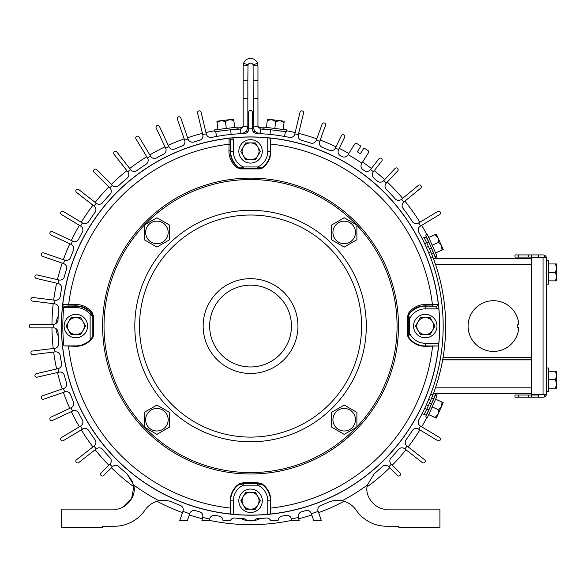 <?xml version="1.0" encoding="UTF-8"?>
<svg xmlns="http://www.w3.org/2000/svg" width="586" height="586" viewBox="0 0 586 586"><rect width="100%" height="100%" fill="white"/><g stroke="black" fill="none" stroke-linecap="round" stroke-linejoin="round"><path stroke-width="0.88" d="M437.281 258.433A198.595 198.595 0 0 0 436.431 256.133M426.894 234.722A198.595 198.595 0 0 0 421.708 225.332M419.847 222.24A198.595 198.595 0 0 0 404.933 201.137M402.641 198.354A198.595 198.595 0 0 0 387.309 182.056M384.672 179.594A198.595 198.595 0 0 0 374.234 170.68M371.392 168.46A198.595 198.595 0 0 0 362.588 162.088M348.824 153.481A198.595 198.595 0 0 0 339.228 148.361M335.99 146.786A198.595 198.595 0 0 0 320.168 140.069M316.777 138.831A198.595 198.595 0 0 0 298.67 133.381M295.161 132.539A198.595 198.595 0 0 0 286.349 130.722M263.077 127.858A198.595 198.595 0 0 0 258.287 127.616M253.35 127.484A198.595 198.595 0 0 0 252.354 127.477M248.75 127.477A198.595 198.595 0 0 0 247.753 127.484M242.816 127.616A198.595 198.595 0 0 0 238.026 127.858M214.754 130.722A198.595 198.595 0 0 0 205.95 132.539M202.441 133.381A198.595 198.595 0 0 0 187.601 137.71M184.194 138.882A198.595 198.595 0 0 0 168.263 145.321M164.988 146.844A198.595 198.595 0 0 0 149.818 154.909M146.727 156.77A198.595 198.595 0 0 0 129.711 168.46M126.869 170.68A198.595 198.595 0 0 0 111.406 184.363M108.857 186.912A198.595 198.595 0 0 0 95.174 202.382M92.954 205.225A198.595 198.595 0 0 0 81.256 222.24M79.403 225.332A198.595 198.595 0 0 0 71.331 240.502M69.807 243.769A198.595 198.595 0 0 0 63.369 259.708M62.197 263.114A198.595 198.595 0 0 0 57.457 279.632M56.644 283.148A198.595 198.595 0 0 0 53.663 300.069M53.223 303.651A198.595 198.595 0 0 0 51.964 324.263M51.964 327.867A198.595 198.595 0 0 0 53.223 348.48M53.663 352.054A198.595 198.595 0 0 0 56.644 368.982M57.457 372.491A198.595 198.595 0 0 0 62.197 389.016M63.369 392.422A198.595 198.595 0 0 0 69.807 408.354M71.331 411.628A198.595 198.595 0 0 0 79.403 426.798M81.256 429.89A198.595 198.595 0 0 0 92.954 446.906M95.174 449.748A198.595 198.595 0 0 0 108.857 465.211M111.406 467.76A198.595 198.595 0 0 0 134.004 486.863M157.063 501.279A198.595 198.595 0 0 0 182.495 512.64M189.315 514.984A198.595 198.595 0 0 0 202.368 518.727M209.4 520.353A198.595 198.595 0 0 0 291.703 520.353M298.735 518.727A198.595 198.595 0 0 0 311.789 514.984M318.608 512.64A198.595 198.595 0 0 0 344.041 501.279M367.1 486.863A198.595 198.595 0 0 0 389.705 467.76M392.254 465.211A198.595 198.595 0 0 0 405.937 449.748M408.156 446.906A198.595 198.595 0 0 0 419.847 429.89M421.708 426.798A198.595 198.595 0 0 0 426.894 417.408M436.431 395.99A198.595 198.595 0 0 0 437.281 393.689M367.415 484.966C363.723 498.247 378.124 510.714 386.936 509.109L439.91 509.109L439.91 527.59L398.883 527.59L398.883 526.243L386.665 526.243A36.969 36.969 0 0 1 356.149 510.135A22.539 22.539 0 0 0 342.085 500.781A197.248 197.248 0 0 0 367.415 484.966L374.132 473.825A192.626 192.626 0 0 0 382.328 466.559A4.505 4.505 0 0 1 388.599 466.661L397.44 475.502A1.802 1.802 0 0 0 399.989 475.502A1.802 1.802 0 0 0 399.989 472.946L391.148 464.112A4.505 4.505 0 0 1 391.052 457.842A192.626 192.626 0 0 0 398.465 449.455A4.505 4.505 0 0 1 404.706 448.788L422.374 462.588A1.802 1.802 0 0 0 425.282 461.167A1.802 1.802 0 0 0 424.594 459.746L406.926 445.946A4.505 4.505 0 0 1 406.061 439.734A192.626 192.626 0 0 0 412.405 430.505A4.505 4.505 0 0 1 418.514 429.091L437.727 440.635A1.802 1.802 0 0 0 440.46 439.09A1.802 1.802 0 0 0 439.588 437.544L420.367 426A4.505 4.505 0 0 1 418.756 419.935A192.626 192.626 0 0 0 418.756 232.195A4.505 4.505 0 0 1 420.367 226.13L420.55 226.028A197.248 197.248 0 0 0 418.69 222.936L418.514 223.039A4.505 4.505 0 0 1 412.405 221.618A192.626 192.626 0 0 0 403.036 208.36A4.505 4.505 0 0 1 403.732 202.126L403.893 201.994A197.248 197.248 0 0 0 401.6 199.211L401.439 199.343A4.505 4.505 0 0 1 395.184 198.844A192.626 192.626 0 0 0 386.364 189.468A4.505 4.505 0 0 1 386.247 183.191L397.689 170.922A1.802 1.802 0 0 0 397.601 168.372A1.802 1.802 0 0 0 395.052 168.46L383.61 180.737A4.505 4.505 0 0 1 377.347 181.052A192.626 192.626 0 0 0 373.941 178.151A4.505 4.505 0 0 1 373.282 171.91L373.407 171.749A197.248 197.248 0 0 0 370.564 169.53L370.44 169.691A4.505 4.505 0 0 1 364.221 170.555A192.626 192.626 0 0 0 362.88 169.581A4.505 4.505 0 0 1 361.687 163.531L368.352 152.865A1.802 1.802 0 0 0 367.774 150.375L363.95 147.987L360.368 153.722L357.314 151.811L360.895 146.075L357.072 143.687A1.802 1.802 0 0 0 354.589 144.266L347.923 154.931A4.505 4.505 0 0 1 341.96 156.506A192.626 192.626 0 0 0 340.495 155.73A4.505 4.505 0 0 1 338.547 149.767L344.619 137.314A1.802 1.802 0 0 0 343.792 134.905A1.802 1.802 0 0 0 341.374 135.732L335.302 148.185A4.505 4.505 0 0 1 329.405 150.316A192.626 192.626 0 0 0 322.197 147.262A4.505 4.505 0 0 1 319.634 141.534L319.707 141.336A197.248 197.248 0 0 0 316.315 140.105L316.25 140.296A4.505 4.505 0 0 1 310.602 143.043A192.626 192.626 0 0 0 301.497 140.296A4.505 4.505 0 0 1 298.303 134.897L303.533 113.098A1.802 1.802 0 0 0 302.2 110.922A1.802 1.802 0 0 0 300.032 112.256L294.795 134.055A4.505 4.505 0 0 1 289.499 137.417A192.626 192.626 0 0 0 256.719 133.542A4.505 4.505 0 0 1 252.354 129.03L252.354 128.825A197.248 197.248 0 0 0 248.75 128.825L248.75 129.03A4.505 4.505 0 0 1 244.384 133.542A192.626 192.626 0 0 0 211.605 137.417A4.505 4.505 0 0 1 206.309 134.055L201.079 112.256A1.802 1.802 0 0 0 198.903 110.922A1.802 1.802 0 0 0 197.57 113.098L202.8 134.897A4.505 4.505 0 0 1 199.614 140.296A192.626 192.626 0 0 0 193.702 142.017A4.505 4.505 0 0 1 188.113 139.182L188.047 138.985A197.248 197.248 0 0 0 184.634 140.157L184.7 140.354A4.505 4.505 0 0 1 182.041 146.039A192.626 192.626 0 0 0 174.775 148.969A4.505 4.505 0 0 1 168.915 146.727L168.834 146.544A197.248 197.248 0 0 0 165.56 148.068L165.648 148.258A4.505 4.505 0 0 1 163.597 154.184A192.626 192.626 0 0 0 156.682 157.861A4.505 4.505 0 0 1 150.617 156.25L150.514 156.066A197.248 197.248 0 0 0 147.423 157.927L147.526 158.103A4.505 4.505 0 0 1 146.112 164.212A192.626 192.626 0 0 0 136.882 170.555A4.505 4.505 0 0 1 130.671 169.691L130.546 169.53A197.248 197.248 0 0 0 127.704 171.749L127.829 171.91A4.505 4.505 0 0 1 127.162 178.151A192.626 192.626 0 0 0 118.775 185.564A4.505 4.505 0 0 1 112.505 185.469L112.358 185.323A197.248 197.248 0 0 0 109.809 187.872L109.956 188.018A4.505 4.505 0 0 1 110.058 194.288A192.626 192.626 0 0 0 102.638 202.675A4.505 4.505 0 0 1 96.397 203.335L96.236 203.21A197.248 197.248 0 0 0 94.016 206.052L94.178 206.177A4.505 4.505 0 0 1 95.042 212.396A192.626 192.626 0 0 0 88.706 221.618A4.505 4.505 0 0 1 82.589 223.039L82.414 222.936A197.248 197.248 0 0 0 80.56 226.028L80.736 226.13A4.505 4.505 0 0 1 82.348 232.195A192.626 192.626 0 0 0 78.671 239.11A4.505 4.505 0 0 1 72.745 241.161L72.554 241.073A197.248 197.248 0 0 0 71.031 244.34L71.221 244.428A4.505 4.505 0 0 1 73.462 250.288A192.626 192.626 0 0 0 70.525 257.554A4.505 4.505 0 0 1 64.841 260.213L64.65 260.147A197.248 197.248 0 0 0 63.471 263.554L63.669 263.619A4.505 4.505 0 0 1 66.511 269.216A192.626 192.626 0 0 0 64.35 276.746A4.505 4.505 0 0 1 58.974 279.983L58.776 279.94A197.248 197.248 0 0 0 57.963 283.456L58.168 283.499A4.505 4.505 0 0 1 61.574 288.766A192.626 192.626 0 0 0 60.212 296.479A4.505 4.505 0 0 1 55.209 300.259L55.003 300.237A197.248 197.248 0 0 0 54.564 303.819L54.769 303.841A4.505 4.505 0 0 1 58.71 308.719A192.626 192.626 0 0 0 58.029 319.897A4.505 4.505 0 0 1 53.524 324.263L53.319 324.263A197.248 197.248 0 0 0 53.319 327.867L53.524 327.867A4.505 4.505 0 0 1 58.029 332.233A192.626 192.626 0 0 0 58.71 343.403A4.505 4.505 0 0 1 54.769 348.289L54.564 348.311A197.248 197.248 0 0 0 55.003 351.893L55.209 351.864A4.505 4.505 0 0 1 60.212 355.651A192.626 192.626 0 0 0 61.574 363.364A4.505 4.505 0 0 1 58.168 368.631L57.963 368.675A197.248 197.248 0 0 0 58.776 372.191L58.974 372.147A4.505 4.505 0 0 1 64.35 375.384A192.626 192.626 0 0 0 66.511 382.914A4.505 4.505 0 0 1 63.669 388.503L63.471 388.569A197.248 197.248 0 0 0 64.65 391.983L64.841 391.917A4.505 4.505 0 0 1 70.525 394.576A192.626 192.626 0 0 0 73.462 401.842A4.505 4.505 0 0 1 71.221 407.702L71.031 407.783A197.248 197.248 0 0 0 72.554 411.057L72.745 410.969A4.505 4.505 0 0 1 78.671 413.02A192.626 192.626 0 0 0 82.348 419.935A4.505 4.505 0 0 1 80.736 426L80.56 426.103A197.248 197.248 0 0 0 82.414 429.194L82.589 429.091A4.505 4.505 0 0 1 88.706 430.505A192.626 192.626 0 0 0 95.042 439.734A4.505 4.505 0 0 1 94.178 445.946L94.016 446.071A197.248 197.248 0 0 0 96.236 448.913L96.397 448.788A4.505 4.505 0 0 1 102.638 449.455A192.626 192.626 0 0 0 110.058 457.842A4.505 4.505 0 0 1 109.956 464.112L109.809 464.258A197.248 197.248 0 0 0 112.358 466.808L112.505 466.661A4.505 4.505 0 0 1 118.775 466.559A192.626 192.626 0 0 0 126.979 473.825L132.861 482.124M420.55 226.028L439.588 214.586A1.802 1.802 0 0 0 440.203 212.11A1.802 1.802 0 0 0 437.727 211.495L418.69 222.936M291.403 519.035A197.248 197.248 0 0 0 298.428 517.409L299.204 520.764L291.799 520.764L291.345 518.793A4.505 4.505 0 0 0 286.122 515.372A192.626 192.626 0 0 1 281.866 516.127A4.505 4.505 0 0 0 278.094 520.764L270.827 520.764A4.505 4.505 0 0 0 266.308 518.039A192.626 192.626 0 0 1 257.869 518.551A4.505 4.505 0 0 0 254.163 520.764L246.948 520.764A4.505 4.505 0 0 0 243.234 518.551A192.626 192.626 0 0 1 234.796 518.039A4.505 4.505 0 0 0 230.283 520.764L223.01 520.764A4.505 4.505 0 0 0 219.245 516.127A192.626 192.626 0 0 1 214.981 515.372A4.505 4.505 0 0 0 209.759 518.793L209.305 520.764L201.899 520.764L202.675 517.409A197.248 197.248 0 0 0 209.707 519.035M311.349 513.71A197.248 197.248 0 0 0 318.169 511.358L321.406 520.764L313.781 520.764L311.269 513.475A4.505 4.505 0 0 0 305.716 510.618A192.626 192.626 0 0 1 301.57 511.805A4.505 4.505 0 0 0 298.377 517.167L298.428 517.409M342.085 500.781A22.539 22.539 0 0 0 328.424 502.246A192.626 192.626 0 0 1 320.71 505.454A4.505 4.505 0 0 0 318.088 511.124L318.169 511.358M133.923 486.233L131.535 498.994L122.43 507.322M182.935 511.358A197.248 197.248 0 0 0 189.754 513.71L187.33 520.764L179.697 520.764L183.015 511.124A4.505 4.505 0 0 0 180.393 505.454A192.626 192.626 0 0 1 172.68 502.246A22.539 22.539 0 0 0 144.962 510.135A36.969 36.969 0 0 1 114.438 526.243L102.228 526.243L102.228 527.59L61.2 527.59L61.2 509.109L114.167 509.109C122.979 510.714 137.388 498.247 133.696 484.966L126.979 473.825M189.754 513.71L189.835 513.475A4.505 4.505 0 0 1 195.394 510.618A192.626 192.626 0 0 0 199.533 511.805A4.505 4.505 0 0 1 202.734 517.167L202.675 517.409M188.047 138.985L180.81 117.984A1.802 1.802 0 0 0 178.518 116.863A1.802 1.802 0 0 0 177.404 119.156L184.634 140.157M150.514 156.066L139.072 137.029A1.802 1.802 0 0 0 136.597 136.413A1.802 1.802 0 0 0 135.981 138.889L147.423 157.927M82.414 222.936L63.376 211.495A1.802 1.802 0 0 0 60.9 212.11A1.802 1.802 0 0 0 61.523 214.586L80.56 226.028M64.65 260.147L43.65 252.91A1.802 1.802 0 0 0 41.357 254.031A1.802 1.802 0 0 0 42.47 256.324L63.471 263.554M55.003 300.237L32.962 297.527A1.802 1.802 0 0 0 30.948 299.102A1.802 1.802 0 0 0 32.523 301.109L54.564 303.819M168.834 146.544L159.443 126.415A1.802 1.802 0 0 0 157.048 125.543A1.802 1.802 0 0 0 156.176 127.938L165.56 148.068M130.546 169.53L116.87 152.023A1.802 1.802 0 0 0 114.336 151.715A1.802 1.802 0 0 0 114.028 154.243L127.704 171.749M96.236 203.21L78.736 189.534A1.802 1.802 0 0 0 76.202 189.849A1.802 1.802 0 0 0 76.517 192.376L94.016 206.052M72.554 241.073L52.425 231.69A1.802 1.802 0 0 0 50.03 232.561A1.802 1.802 0 0 0 50.901 234.957L71.031 244.34M58.776 279.94L37.13 274.944A1.802 1.802 0 0 0 34.97 276.292A1.802 1.802 0 0 0 36.325 278.453L57.963 283.456M252.354 128.825L252.354 112.248A1.802 1.802 0 0 0 250.552 110.446A1.802 1.802 0 0 0 248.75 112.248L248.75 128.825M53.319 324.263L31.102 324.263A1.802 1.802 0 0 0 29.3 326.065A1.802 1.802 0 0 0 31.102 327.867L53.319 327.867M82.414 429.194L63.376 440.635A1.802 1.802 0 0 1 60.9 440.02A1.802 1.802 0 0 1 61.523 437.544L80.56 426.103M64.65 391.983L43.65 399.213A1.802 1.802 0 0 1 41.357 398.099A1.802 1.802 0 0 1 42.47 395.806L63.471 388.569M55.003 351.893L32.962 354.596A1.802 1.802 0 0 1 30.948 353.028A1.802 1.802 0 0 1 32.523 351.021L54.564 348.311M96.236 448.913L78.736 462.588A1.802 1.802 0 0 1 76.202 462.281A1.802 1.802 0 0 1 76.517 459.746L94.016 446.071M72.554 411.057L52.425 420.44A1.802 1.802 0 0 1 50.03 419.569A1.802 1.802 0 0 1 50.901 417.173L71.031 407.783M58.776 372.191L37.13 377.186A1.802 1.802 0 0 1 34.97 375.838A1.802 1.802 0 0 1 36.325 373.67L57.963 368.675M370.564 169.53L378.966 158.777A1.802 1.802 0 0 1 381.493 158.462A1.802 1.802 0 0 1 381.808 160.996L373.407 171.749M401.6 199.211L418.389 185.374A1.802 1.802 0 0 1 420.931 185.616A1.802 1.802 0 0 1 420.682 188.157L403.893 201.994M316.315 140.105L322.139 124.107A1.802 1.802 0 0 1 324.454 123.023A1.802 1.802 0 0 1 325.53 125.338L319.707 141.336M109.809 187.872L94.104 172.167A1.802 1.802 0 0 1 94.104 169.618A1.802 1.802 0 0 1 96.653 169.618L112.358 185.323M112.358 466.808L103.671 475.502A1.802 1.802 0 0 1 101.114 475.502A1.802 1.802 0 0 1 101.114 472.946L109.809 464.258M133.696 484.966A197.248 197.248 0 0 0 159.018 500.781M418.69 429.194A197.248 197.248 0 0 0 420.55 426.103M404.867 448.913A197.248 197.248 0 0 0 407.087 446.071M361.87 163.23A197.248 197.248 0 0 0 348.106 154.631M338.635 149.577A197.248 197.248 0 0 0 335.397 147.994M386.386 183.044A197.248 197.248 0 0 0 383.749 180.583M298.347 134.699A197.248 197.248 0 0 0 294.846 133.857M206.265 133.857A197.248 197.248 0 0 0 202.756 134.699M388.745 466.808A197.248 197.248 0 0 0 391.294 464.258M63.874 345.901L75.85 346.289C82.809 346.326 88.508 343.337 92.947 337.331L92.324 337.17L90.119 339.843A19.836 19.836 0 0 1 75.85 345.901L63.874 345.901A187.732 187.732 0 0 1 63.735 307.547L64.086 306.2L75.85 306.192A19.873 19.873 0 0 1 91.167 313.4L92.346 314.953A1.355 0.85 -35.2 0 1 92.324 315.708L92.822 316.462L92.822 335.668L93.401 335.844L93.401 315.92L92.822 316.462L92.346 314.953L92.925 314.807C88.464 308.8 82.773 305.826 75.85 305.885L75.85 307.547L62.394 307.408L62.753 304.691L75.206 304.449C81.784 304.398 87.387 306.969 92.024 312.162L93.401 315.92M408.698 315.883L408.742 314.953L408.296 316.469A1.355 0.842 178.8 0 1 408.698 315.883L409.665 318.791L409.665 333.339A17.199 17.199 0 0 0 425.253 343.264L438.819 343.264A189.051 189.051 0 0 0 438.775 308.397L436.863 308.859L425.253 308.859A17.199 17.199 0 0 0 409.665 318.791L408.317 318.791L408.296 316.469L407.702 315.92L407.702 335.844L408.296 335.661L408.742 337.177L408.156 337.331C412.566 343.323 418.265 346.304 425.253 346.289L438.387 345.967L425.253 345.967A19.909 19.909 0 0 1 408.742 337.177L408.698 336.247A1.355 0.842 -178.8 0 1 408.296 335.661L408.317 333.339L409.665 333.339L408.698 336.247M407.702 315.92L409.087 312.162C413.716 306.969 419.32 304.398 425.897 304.449L438.262 304.661L438.225 303.563L438.775 308.397M270.776 151.364L270.461 138.23L270.461 151.364A19.909 19.909 0 0 1 261.664 167.874L261.817 168.46C267.809 164.051 270.798 158.352 270.776 151.364L267.758 151.364L267.758 137.798A189.051 189.051 0 0 0 232.884 137.842L233.353 139.754L230.65 139.754L230.371 151.364C230.313 158.286 233.287 163.977 239.293 168.438L239.44 167.874A19.909 19.909 0 0 1 230.65 151.364L230.65 139.754L229.155 138.355L228.049 138.391L232.884 137.842M261.817 168.46L260.33 168.915L260.147 168.321L261.664 167.874L260.733 167.918A1.355 0.842 91.2 0 1 260.147 168.321L257.825 168.299L257.825 166.951L260.733 167.918M233.353 139.754L233.353 151.364A17.199 17.199 0 0 0 243.278 166.951L243.278 168.299L240.956 168.321L240.414 168.915L260.33 168.915M240.414 168.915L236.649 167.53C231.463 162.901 228.892 157.297 228.943 150.719L229.155 138.355M439.683 326.065A189.131 189.131 0 0 0 250.552 136.934A189.131 189.131 0 0 0 61.42 326.065A189.131 189.131 0 0 0 250.552 515.197A189.131 189.131 0 0 0 439.683 326.065M267.758 137.798L270.461 138.23M104.03 326.065A146.522 146.522 0 0 1 144.215 225.258A146.522 146.522 0 0 0 144.215 426.872A146.522 146.522 0 0 1 104.03 326.065M144.566 224.892A146.522 146.522 0 0 1 356.544 224.892A146.522 146.522 0 0 0 144.566 224.892M356.889 225.258A146.522 146.522 0 0 1 356.889 426.872A146.522 146.522 0 0 0 356.889 225.258M356.544 427.238A146.522 146.522 0 0 1 144.566 427.238A146.522 146.522 0 0 0 356.544 427.238M438.819 343.264L438.387 345.967M270.461 513.893L267.758 514.325L267.758 500.766A17.199 17.199 0 0 0 257.825 485.179L257.825 483.824L260.147 483.809A1.355 0.842 -91.2 0 1 260.733 484.212L261.664 484.248A19.909 19.909 0 0 1 270.461 500.766L270.461 513.893L270.776 500.766C270.813 493.786 267.809 488.072 261.759 483.633L261.664 484.248L260.147 483.809L260.323 483.23L240.78 483.23L240.956 483.809L243.278 483.824L243.278 485.179L240.37 484.212A1.355 0.842 91.2 0 1 240.956 483.809L239.44 484.248L240.37 484.212M260.733 484.212L257.825 485.179L243.278 485.179A17.199 17.199 0 0 0 233.353 500.766L233.353 514.325A189.051 189.051 0 0 0 267.758 514.325M233.353 514.325L230.65 513.893L230.65 500.766A19.909 19.909 0 0 1 239.44 484.248L239.344 483.633C233.316 488.043 230.313 493.756 230.327 500.766L230.65 513.893M93.401 335.844L92.947 337.331M239.344 483.633L244.999 482.527L256.104 482.527L261.759 483.633M408.156 337.331L407.702 335.844M425.897 304.449A1.355 0.645 90.8 0 1 425.253 305.885C418.331 305.826 412.639 308.8 408.178 314.807L408.742 314.953A19.909 19.909 0 0 1 425.253 306.156L436.863 306.156L425.253 305.885L425.253 308.859M90.119 339.843L90.119 314.264L91.167 313.4M236.649 167.53L239.293 168.438A2.703 2.703 16.7 0 0 240.787 168.885M228.943 150.719A1.355 0.645 0.8 0 1 230.371 151.364L233.353 151.364M75.206 304.449A1.355 0.645 89.2 0 0 75.85 305.885L69.331 305.973A1.355 0.645 89.2 0 1 68.687 304.544A183.132 183.132 0 0 1 229.038 144.2A1.355 0.645 0.8 0 1 230.466 144.845M409.087 312.162L408.178 314.807A2.703 2.703 106.7 0 0 407.731 316.294M270.673 144.039A183.132 183.132 0 0 1 432.417 304.544A1.355 0.645 90.8 0 1 431.772 305.973M436.863 308.859L436.863 306.156L438.262 304.661M62.746 304.698A1.355 1.348 23.1 0 0 64.086 306.2A1.355 1.348 59.9 0 1 62.753 304.691A189.022 189.022 0 0 1 228.049 138.391M93.372 316.294A2.703 2.703 -106.7 0 0 92.925 314.807L92.024 312.162M261.81 483.677A2.703 2.703 -163.3 0 0 260.323 483.23L256.104 482.527M244.999 482.527L240.78 483.23A2.703 2.703 163.3 0 0 239.293 483.677M240.37 167.918L239.44 167.874L240.956 168.321A1.355 0.842 88.8 0 1 240.37 167.918L243.278 166.951L257.825 166.951A17.199 17.199 0 0 0 267.758 151.364M92.324 337.17L92.822 335.668M75.85 307.547A18.518 18.518 0 0 1 90.119 314.264L92.324 315.708M430.417 395.001L428.666 399.403L430.739 400.275L428.395 405.644A192.061 192.061 0 0 1 426.674 409.321L424.052 414.558L422.154 413.577L424.052 414.558L422.154 413.577L424.257 409.321M428.395 405.644L426.381 404.728L428.666 399.403L430.739 400.275L432.922 394.832A192.061 192.061 0 0 0 432.922 257.291L430.739 251.855L428.666 252.72L430.739 251.855L428.395 246.486A192.061 192.061 0 0 0 426.674 242.809L424.052 237.564L422.154 238.553L424.703 243.754L426.674 242.809M442.108 362.807L441.771 364.492M443.683 298.596L442.826 293.22M442.584 291.865L442.386 290.766M431.318 253.24L431.772 254.368M431.801 254.441L432.087 255.159M432.431 256.031L432.695 256.697M432.724 256.778L432.922 257.291L430.791 258.111M429.648 255.144L429.296 254.265M424.103 414.463A192.061 192.061 0 0 0 425.348 412.024M425.795 411.116L425.399 411.921M428.022 251.167L426.806 248.361M425.802 241.014A192.061 192.061 0 0 0 424.052 237.564L422.154 238.553M424.74 238.898L425.678 240.773M423.29 240.824L422.902 240.04M493.449 300.706A25.359 25.359 0 0 0 468.089 326.065A25.359 25.359 0 0 0 493.449 351.424A25.359 25.359 0 0 0 518.749 327.757A1.692 1.692 0 0 1 517.116 326.065A1.692 1.692 0 0 1 518.749 324.373A25.359 25.359 0 0 0 493.449 300.706M433.288 399.777L432.893 400.736M531.224 258.433L433.354 258.433L433.743 259.466M531.224 393.689L433.354 393.689L434.014 391.917M426.454 409.768L426.784 409.094L428.762 409.973L426.147 415.225L424.198 414.287M434.314 261.026L434.636 261.942M435.098 263.268L435.237 263.656M442.789 359.137L442.672 359.789L531.224 359.789M434.98 262.916L434.761 262.286M434.98 389.214L434.761 389.844M531.224 387.829L435.457 387.829L435.098 388.862M434.695 390.02L434.336 391.023M433.53 393.221L431.787 397.726M431.091 399.44L431.655 398.048M435.669 393.689L431.399 404.223L429.392 403.41A192.061 192.061 0 0 1 428.827 404.677M424.432 413.826L424.667 413.364M424.909 412.896L426.447 409.782M424.953 412.815L424.447 413.804M424.198 414.28L426.147 415.225A194.222 194.222 0 0 0 428.124 411.291L428.234 411.343M434.314 391.096L434.636 390.188M434.014 260.213L433.743 259.473M433.53 258.909L432.768 256.888M432.292 255.672L431.259 253.108M425.011 239.432L424.616 238.663M424.945 239.315L425.348 240.106M429.86 249.783L429.626 249.24M426.176 236.964L428.762 242.157L426.784 243.036L426.601 242.655M425.993 241.41L425.495 240.392M426.381 247.402L428.395 246.486A192.061 192.061 0 0 1 429.392 248.713L431.399 247.907A194.222 194.222 0 0 0 428.762 242.157M429.956 250.002L429.685 249.38M431.032 247.065L435.669 258.433L433.677 253.306L433.142 253.526M427.78 240.143L427.333 239.235M426.93 238.436L426.308 237.22M428.234 240.787L428.124 240.839A194.222 194.222 0 0 0 426.147 236.905L424.169 237.784M431.926 249.123L432.343 250.083M432.746 251.035L433.061 251.804M433.069 251.819L432.82 251.086M434.937 395.631L435.252 394.796M428.762 409.973A194.222 194.222 0 0 0 431.399 404.223L431.032 405.065M431.948 402.956L432.534 401.593M433.515 399.227L433.677 398.824L431.67 398.011L433.142 398.605M531.224 359.877L442.657 359.877M431.67 254.119L433.677 253.306L431.67 254.119M538.534 255.503L538.534 257.759M544.394 255.503L544.394 257.759M538.534 394.371L538.534 396.619M544.394 394.371L544.394 396.619M538.534 395.045L514.999 395.045L514.999 397.205L543.039 397.205A3.516 3.516 0 0 0 546.489 394.371L546.489 257.759A3.516 3.516 0 0 0 543.039 254.917L531.224 254.917L531.224 257.086L538.534 257.086M518.691 254.917L518.691 257.086L514.999 257.086L514.999 254.917L531.224 254.917M518.691 257.086L531.224 257.086M531.224 395.045L531.224 397.205M543.039 257.759L531.224 257.759L531.224 394.371L543.039 394.371L543.039 257.759L546.489 257.759M546.489 394.371L543.039 394.371M435.295 256.646L425.758 235.228L427.406 234.495L436.944 255.914L435.295 256.646M428.732 237.477L435.156 234.62L438.072 237.945L438.599 242.34L432.175 245.204M438.599 242.34L441.514 245.673L443.228 249.533L442.034 250.061L441.514 245.673L436.358 234.085L435.156 234.62M435.61 252.925L442.034 250.061M425.758 416.902L435.295 395.484L436.944 396.217L427.406 417.635L425.758 416.902M435.61 399.205L442.034 402.062L441.514 406.457L438.599 409.79L432.175 406.926M438.599 409.79L438.072 414.177L436.358 418.038L435.156 417.51L438.072 414.177L441.514 406.457L443.228 402.597L442.034 402.062M428.732 414.646L435.156 417.51M546.555 284.137L548.357 284.137L548.357 260.689L546.555 260.689M548.357 263.956L555.389 263.956L556.7 268.183L555.389 272.417L548.357 272.417M555.389 272.417L556.7 276.643L556.7 280.87L555.389 280.87L556.7 276.643L556.7 263.956L555.389 263.956M548.357 280.87L555.389 280.87M546.555 391.433L548.357 391.433L548.357 367.993L546.555 367.993M548.357 371.26L555.389 371.26L556.7 375.487L555.389 379.713L548.357 379.713M555.389 379.713L556.7 383.94L556.7 388.166L555.389 388.166L556.7 383.94L556.7 371.26L555.389 371.26M548.357 388.166L555.389 388.166M245.673 159.817L250.552 159.817A8.453 8.453 0 0 0 257.877 155.59L260.316 151.364L255.43 142.911L250.552 142.911A8.453 8.453 0 0 0 243.234 155.59L245.673 159.817L255.43 159.817L257.877 155.59A8.453 8.453 0 0 0 257.877 147.137L255.43 142.911L245.673 142.911L240.795 151.364L245.6 159.685M257.877 155.59L260.316 151.364L257.877 147.137A8.453 8.453 0 0 0 250.552 142.911L245.673 142.911L240.795 151.364M238.832 151.364A11.72 11.72 0 0 1 250.552 139.636A11.72 11.72 0 0 1 262.272 151.364A11.72 11.72 0 0 1 250.552 163.084A11.72 11.72 0 0 1 238.832 151.364M243.234 155.59A8.453 8.453 0 0 0 250.552 159.817L255.43 159.817L256.727 157.575M433.706 326.065A8.453 8.453 0 0 0 432.578 321.839L430.139 317.612L420.374 317.612L415.496 326.065L420.374 334.518L430.139 334.518L435.017 326.065L432.578 321.839A8.453 8.453 0 0 0 417.935 321.839A8.453 8.453 0 0 0 425.253 334.518A8.453 8.453 0 0 0 433.706 326.065M413.533 326.065A11.72 11.72 0 0 1 425.253 314.345A11.72 11.72 0 0 1 436.98 326.065A11.72 11.72 0 0 1 425.253 337.785A11.72 11.72 0 0 1 413.533 326.065M420.374 334.518L430.139 334.518L432.578 330.292M433.757 328.241L435.017 326.065L432.578 321.839M420.374 317.612L419.085 319.853M415.496 326.065L416.785 328.307M243.234 496.54A8.453 8.453 0 0 0 243.234 504.993L245.673 509.219L255.43 509.219L257.877 504.993A8.453 8.453 0 0 0 257.877 496.54L255.43 492.313L245.673 492.313L240.795 500.766L245.673 509.219L255.43 509.219L260.316 500.766L257.877 496.54A8.453 8.453 0 0 0 243.234 496.54L240.934 501.023M238.832 500.766A11.72 11.72 0 0 1 250.552 489.046A11.72 11.72 0 0 1 262.272 500.766A11.72 11.72 0 0 1 250.552 512.486A11.72 11.72 0 0 1 238.832 500.766M260.243 500.891L257.877 496.54M255.43 492.313L250.552 492.313M243.234 504.993A8.453 8.453 0 0 0 257.877 504.993M70.899 334.394L75.85 334.518A8.453 8.453 0 0 0 83.168 321.839L80.729 317.612L70.972 317.612L66.086 326.065L70.972 334.518L80.729 334.518L85.615 326.065L83.168 321.839A8.453 8.453 0 0 0 68.533 321.839A8.453 8.453 0 0 0 75.85 334.518L80.729 334.518L82.025 332.277M64.13 326.065A11.72 11.72 0 0 1 75.85 314.345A11.72 11.72 0 0 1 87.57 326.065A11.72 11.72 0 0 1 75.85 337.785A11.72 11.72 0 0 1 64.13 326.065M83.168 330.292L85.615 326.065L83.168 321.839M81.989 319.788L80.729 317.612M70.972 317.612L66.086 326.065L67.383 328.307M269.003 129.557L273.699 130.136M247.849 65.8L243.161 65.8L243.161 80.136L247.849 80.136L248.01 64.878A2.703 2.703 0 0 1 253.093 64.878L253.255 126.305C253.643 130.619 255.979 133.081 260.272 133.689L260.514 129.008L270.483 129.777C289.865 132.421 289.865 132.421 270.483 129.777L270 134.443M253.093 64.878L257.503 63.273A7.391 7.391 0 0 0 243.6 63.273L243.161 65.8M231.104 134.443L230.62 129.777C211.246 132.421 211.246 132.421 230.62 129.777L240.59 129.008L240.831 133.689C245.124 133.081 247.46 130.619 247.849 126.305L243.161 126.305L243.161 80.136M247.849 80.136L247.849 98.485L243.161 98.485M247.849 126.305L247.849 98.485M253.255 65.8L257.95 65.8L257.95 126.305L253.255 126.305M257.95 80.136L253.255 80.136M248.01 64.878L243.6 63.273M257.503 63.273L257.95 65.8M240.59 129.008L243.161 126.305M220.915 130.934L219.706 131.22M218.578 131.403L217.018 131.674M233.396 129.513L232.1 129.557M257.95 126.305L260.514 129.008M284.503 136.509L285.345 131.894L283.28 131.528M281.47 131.227L280.877 131.132M276.541 130.502L280.394 131.059M286.232 131.674L262.96 128.817L263.18 127.03L286.451 129.887L286.232 131.674M266.425 127.426L267.282 120.445L271.64 119.661L275.676 121.478L274.819 128.459M275.676 121.478L280.027 120.694L284.225 121.207L284.064 122.503L280.027 120.694L267.443 119.148L267.282 120.445M283.206 129.484L284.064 122.503M238.143 128.817L214.872 131.674L214.652 129.887L237.923 127.03L238.143 128.817M217.897 129.484L217.04 122.503L221.076 120.694L225.434 121.478L226.291 128.459M225.434 121.478L229.47 119.661L233.66 119.148L233.821 120.445L229.47 119.661L216.886 121.207L217.04 122.503M234.678 127.426L233.821 120.445M156.909 221.149A11.273 11.273 0 0 1 168.175 232.415A11.273 11.273 0 0 1 156.909 243.688A11.273 11.273 0 0 1 145.636 232.415A11.273 11.273 0 0 1 156.909 221.149M156.909 247.072L169.596 239.747L169.596 225.09L156.909 217.765L144.215 225.09L144.215 239.747L156.909 247.072M344.202 221.149A11.273 11.273 0 0 1 355.468 232.415A11.273 11.273 0 0 1 344.202 243.688A11.273 11.273 0 0 1 332.929 232.415A11.273 11.273 0 0 1 344.202 221.149M344.202 247.072L356.889 239.747L356.889 225.09L344.202 217.765L331.508 225.09L331.508 239.747L344.202 247.072M344.202 408.442A11.273 11.273 0 0 1 355.468 419.708A11.273 11.273 0 0 1 344.202 430.981A11.273 11.273 0 0 1 332.929 419.708A11.273 11.273 0 0 1 344.202 408.442M344.202 434.365L356.889 427.04L356.889 412.383L344.202 405.058L331.508 412.383L331.508 427.04L344.202 434.365M156.909 408.442A11.273 11.273 0 0 1 168.175 419.708A11.273 11.273 0 0 1 156.909 430.981A11.273 11.273 0 0 1 145.636 419.708A11.273 11.273 0 0 1 156.909 408.442M156.909 434.365L169.596 427.04L169.596 412.383L156.909 405.058L144.215 412.383L144.215 427.04L156.909 434.365M58.014 320.11A18.803 18.803 0 0 0 57.538 321.802M55.846 323.619A20.151 20.151 0 0 1 58.175 316.381M58.175 335.741A20.151 20.151 0 0 1 55.846 328.512M245.278 131.909A20.151 20.151 0 0 1 248.105 131.359M252.998 131.359A20.151 20.151 0 0 1 255.826 131.909M260.235 518.442A20.151 20.151 0 0 1 254.28 520.573M253.079 520.764A20.151 20.151 0 0 1 248.025 520.764M246.831 520.573A20.151 20.151 0 0 1 240.875 518.442M57.538 330.328A18.803 18.803 0 0 0 58.014 332.02M256.507 133.527A18.803 18.803 0 0 0 254.815 133.051M246.288 133.051A18.803 18.803 0 0 0 244.596 133.527M62.512 345.865A189.08 189.08 0 0 1 62.394 307.408M398.495 326.065A147.936 147.936 0 0 0 250.552 178.122A147.936 147.936 0 0 0 102.616 326.065A147.936 147.936 0 0 0 250.552 474.001A147.936 147.936 0 0 0 398.495 326.065M438.225 303.563A189.022 189.022 0 0 0 269.978 138.047M269.978 514.083A189.022 189.022 0 0 0 438.57 345.484M62.585 345.93A189.022 189.022 0 0 0 231.133 514.083M270.673 508.084A183.132 183.132 0 0 0 432.578 346.18M68.533 346.18A183.132 183.132 0 0 0 230.437 508.084M257.825 168.299L243.278 168.299M75.85 346.289L75.85 345.901M69.331 305.973L64.094 306.192M270.776 500.766L267.758 500.766M243.278 483.824L257.825 483.824M230.327 500.766L233.353 500.766M408.317 333.339L408.317 318.791M425.253 346.289L425.253 343.264M424.703 408.376L426.674 409.321M428.666 399.403L430.739 400.275L428.666 399.403M430.791 394.019L432.922 394.832M428.666 252.72L430.739 251.855L428.666 252.72M531.224 264.301L435.457 264.301M531.224 357.577L443.053 357.577M531.224 359.833L442.664 359.833M518.691 395.045L518.691 397.205M528.718 395.045L528.718 397.205M528.718 254.917L528.718 257.086M247.849 80.355L243.161 80.355M247.849 98.448L243.161 98.448M253.255 80.355L257.95 80.355M253.255 98.448L257.95 98.448M253.255 98.485L257.95 98.485M168.717 244.223A115.735 115.735 0 0 0 168.717 407.9A115.735 115.735 0 0 0 332.394 407.9A115.735 115.735 0 0 0 332.394 244.223A115.735 115.735 0 0 0 168.717 244.223M172.035 247.548A111.04 111.04 0 0 0 172.035 404.582A111.04 111.04 0 0 0 329.068 404.582A111.04 111.04 0 0 0 329.068 247.548A111.04 111.04 0 0 0 172.035 247.548M284.064 359.577A47.393 47.393 0 0 0 284.064 292.553A47.393 47.393 0 0 0 217.04 292.553A47.393 47.393 0 0 0 217.04 359.577A47.393 47.393 0 0 0 284.064 359.577M279.478 354.984A40.903 40.903 0 0 0 279.478 297.139A40.903 40.903 0 0 0 221.633 297.139A40.903 40.903 0 0 0 221.633 354.984A40.903 40.903 0 0 0 279.478 354.984M216.6 136.509L215.765 131.894"/></g></svg>
